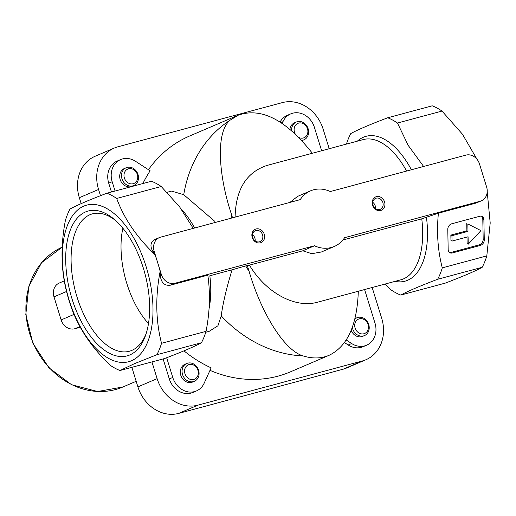 <?xml version="1.0" encoding="UTF-8"?>
<svg xmlns="http://www.w3.org/2000/svg" width="516" height="516" viewBox="0 0 516 516"><rect width="100%" height="100%" fill="white"/><g stroke="black" fill="none" stroke-linecap="round" stroke-linejoin="round"><path stroke-width="0.77" d="M81.173 203.62L79.341 197.705A36.294 31.063 -113.2 0 1 95.131 156.251L114.352 148.028A36.294 31.063 -113.2 0 1 117.925 146.789L282.349 102.607A36.294 31.063 -113.2 0 1 323.139 129.129L329.208 148.731M372.165 287.515L381.698 318.295A36.294 31.063 -113.2 0 1 365.902 359.749L346.688 367.973A36.294 31.063 -113.2 0 1 343.114 369.211L178.691 413.393A36.294 31.063 -113.2 0 1 137.901 386.871L131.851 367.327M80.277 327.279L74.736 328.763A12.1 10.352 -113.2 0 1 61.14 319.926L53.999 296.855A12.1 10.352 -113.2 0 1 59.263 283.039L64.313 280.878M205.781 332.227L209.225 331.298L217.933 325.783L221.241 315.869A128.245 109.747 66.8 0 0 303.144 355.943C312.619 358.813 321.262 358.601 329.079 355.311C347.371 346.488 357.117 325.132 358.317 291.237M166.662 357.73L172.763 377.454A19.356 16.564 -113.2 0 0 196.428 390.935A19.356 16.564 -113.2 0 0 204.188 383.143L211.134 367.837A128.245 109.747 -113.2 0 1 183.954 350.854M209.999 370.346A128.245 109.747 66.8 0 0 290.605 371.778L329.079 355.311M365.902 359.749A36.294 31.063 -113.2 0 1 362.329 360.981L197.905 405.163A36.294 31.063 -113.2 0 1 157.122 378.641L151.943 361.929M364.599 289.553L374.99 323.113A19.356 16.564 -113.2 0 1 366.566 345.217L363.116 346.694A19.356 16.564 -113.2 0 1 348.197 344.998L344.469 342.579M196.428 390.935L192.971 392.418A19.356 16.564 -113.2 0 1 169.312 378.931L163.121 358.923M303.144 355.943C283.316 350.164 260.232 310.168 249.125 271.403L247.287 265.482L249.434 265.127C265.837 292.688 295.12 308.639 317.514 302.202L400.9 279.795A72.595 37.281 75 0 0 421.759 218.823L342.882 240.017M385.188 284.019L390.98 289.824A93.157 47.84 75 0 0 400.758 295.068C407.717 291.237 420.024 285.974 437.671 279.266L482.196 267.301C475.242 271.132 462.936 276.402 445.282 283.11L400.758 295.068M481.363 200.84A12.1 10.352 -113.2 0 1 480.17 201.253L344.591 237.683A30.244 25.884 -113.2 0 1 334.316 246.461A30.244 25.884 -113.2 0 1 314.515 245.764L174.93 283.271A12.1 10.352 -113.2 0 1 161.334 274.435L154.194 251.363A12.1 10.352 -113.2 0 1 159.457 237.547A12.1 10.352 -113.2 0 1 160.644 237.134L300.235 199.627A30.244 25.884 -113.2 0 1 310.509 190.849A30.244 25.884 -113.2 0 1 330.311 191.546L465.89 155.116A12.1 10.352 -113.2 0 1 479.487 163.953L486.627 187.024A12.1 10.352 -113.2 0 1 481.363 200.84L475.733 203.156L438.4 213.185C436.51 232.529 437.813 250.75 442.289 267.856A93.157 47.84 75 0 1 437.671 279.266M438.4 213.185L421.759 218.823M423.617 166.475L408.175 145.351L397.455 123.027L441.986 111.063L462.459 134.205L477.023 159.309M346.423 144.099A93.157 47.84 75 0 1 350.77 133.586C357.736 129.748 370.037 124.485 387.684 117.777A93.157 47.84 75 0 1 397.455 123.027M161.527 343.301L206.052 331.337C209.838 312.006 210.425 293.275 207.819 275.144L170.486 285.174C164.398 286.025 160.973 282.6 160.212 274.912L160.147 271.326C155.258 296.616 155.716 320.61 161.527 343.301A93.157 47.84 75 0 1 156.909 354.705L134.399 363.696L119.996 370.514A93.157 47.84 75 0 1 110.218 365.263C92.177 348.081 79.412 329.35 71.924 309.084A93.157 47.84 75 0 1 66.77 292.424C60.959 270.003 60.501 246.003 65.39 220.435A93.157 47.84 75 0 1 70.002 209.025C76.961 205.194 89.268 199.924 106.922 193.223A93.157 47.84 75 0 1 116.693 198.466C124.04 218.526 136.798 237.25 154.981 254.64A93.151 47.84 -105 0 1 160.147 271.326M206.052 331.337A93.157 47.84 75 0 1 201.434 342.74C194.468 346.578 182.161 351.848 164.52 358.549L119.996 370.514M334.316 246.461L321.449 251.969L311.806 253.685L302.763 250.802L249.434 265.127M209.006 308.942A72.595 37.281 75 0 0 209.831 275.77L232.058 269.797C226.343 288.708 222.738 304.066 221.241 315.869M312.361 153.252C285.967 119.86 261.283 107.16 238.308 115.158L230.149 120.144A128.245 109.747 66.8 0 0 183.735 194.7L171.551 191.088L167.016 192.307M183.735 194.7L214.817 221.345M442.289 267.856L486.814 255.891A93.157 47.84 75 0 1 482.196 267.301M387.684 117.777L432.208 105.812A93.157 47.84 75 0 1 441.986 111.063M131.593 360.703A81.064 41.628 75 0 1 62.32 259.077A81.064 41.628 75 0 1 129.097 230.484A81.064 41.628 75 0 1 131.593 360.703M156.909 354.705L201.434 342.74M106.922 193.223L151.446 181.258A93.157 47.84 75 0 1 161.224 186.502L116.693 198.466M193.223 228.382L179.549 206.787L161.224 186.502M238.308 115.158L189.649 135.992A128.245 109.747 66.8 0 0 148.453 169.706M142.887 183.561A128.245 109.747 -113.2 0 1 150.143 170.802L135.514 161.295A19.356 16.564 -113.2 0 0 120.596 159.599L117.138 161.076A19.356 16.564 -113.2 0 0 108.721 183.18L111.45 192.004M232.058 269.797L245.687 265.914A91.951 78.684 66.8 0 0 249.125 271.403M232.535 217.816L231.174 213.424C218.403 174.84 215.598 131.793 230.149 120.144M247.287 265.482L245.687 265.914M406.595 171.048A72.595 37.281 75 0 0 363.225 139.584L267.017 165.436C246.351 172.312 235.715 189.54 235.109 217.126M289.921 202.401L297.635 196.364L310.509 190.849M129.806 354.943A75.013 38.526 75 0 1 66.499 272.706A75.013 38.526 75 0 1 114.339 219.403A75.013 38.526 75 0 1 143.345 268.146A75.013 38.526 75 0 1 145.531 335.477A75.013 38.526 75 0 1 129.806 354.943M487.22 191.868L490.2 222.983L486.814 255.891M159.457 237.547L155.039 239.437C150.382 242.023 149.724 246.158 153.071 251.84L154.981 254.64M480.338 245.429L452.268 252.975A4.838 3.741 -61.8 0 1 449.894 252.75A4.838 3.741 -61.8 0 1 448.172 249.563L447.785 229.362A4.838 3.741 -61.8 0 1 451.706 223.796L479.783 216.256A4.838 3.741 -61.8 0 1 482.157 216.481A4.838 3.741 -61.8 0 1 483.879 219.668L484.266 239.863A4.838 3.741 -61.8 0 1 480.338 245.429L479.261 244.848L451.184 252.395A4.838 3.741 -61.8 0 1 449.384 252.401M314.515 245.764L302.763 250.802M264.263 234.277A7.256 6.211 66.8 0 0 253.388 230.71A7.256 6.211 66.8 0 0 257.097 242.701A7.256 6.211 66.8 0 0 264.263 234.277M384.575 201.95A7.256 6.211 66.8 0 0 373.694 198.383A7.256 6.211 66.8 0 0 377.409 210.373A7.256 6.211 66.8 0 0 384.575 201.95M194.384 381.285L192.616 382.04A9.681 8.282 -113.2 0 1 180.787 375.3A9.681 8.282 -113.2 0 1 184.999 364.244L186.76 363.49A9.681 8.282 -113.2 0 1 198.189 369.127A9.681 8.282 -113.2 0 1 194.384 381.285A9.681 8.282 -113.2 0 1 182.554 374.539A9.681 8.282 -113.2 0 1 186.76 363.49M366.566 345.217A19.356 16.564 -113.2 0 1 351.648 343.521L346.23 339.999M354.976 318.598A9.681 8.282 -113.2 0 1 355.143 318.527L356.904 317.772A9.681 8.282 -113.2 0 1 368.327 323.409A9.681 8.282 -113.2 0 1 364.522 335.568A9.681 8.282 -113.2 0 1 352.692 328.821A9.681 8.282 -113.2 0 1 352.344 327.35M364.522 335.568L362.761 336.322A9.681 8.282 -113.2 0 1 351.19 330.33M280.078 122.034A19.356 16.564 -113.2 0 1 287.283 115.358L290.734 113.881A19.356 16.564 -113.2 0 1 314.399 127.362L321.642 150.762M282.181 123.421L282.974 121.673A19.356 16.564 -113.2 0 1 290.734 113.881M289.928 129.271A9.681 8.282 -113.2 0 1 294.546 122.776L296.313 122.021A9.681 8.282 -113.2 0 1 307.736 127.658A9.681 8.282 -113.2 0 1 303.93 139.817A9.681 8.282 -113.2 0 1 301.602 140.378M303.93 139.817L302.163 140.571A9.681 8.282 -113.2 0 1 301.886 140.681M133.786 185.534L132.025 186.289A9.681 8.282 -113.2 0 1 120.189 179.549A9.681 8.282 -113.2 0 1 124.401 168.493L126.168 167.739A9.681 8.282 -113.2 0 1 137.591 173.376A9.681 8.282 -113.2 0 1 133.786 185.534A9.681 8.282 -113.2 0 1 121.957 178.794A9.681 8.282 -113.2 0 1 126.168 167.739M115.062 191.036L112.172 181.703A19.356 16.564 -113.2 0 1 120.596 159.599M100.491 195.699L98.562 189.475A36.294 31.063 -113.2 0 1 114.352 148.028M375.448 208.619A5.947 5.089 66.8 0 0 375.203 205.794A5.947 5.089 66.8 0 0 372.758 202.337M382.866 202.511A5.947 5.089 66.8 0 0 375.596 198.37A5.947 5.089 66.8 0 0 373.255 205.839A5.947 5.089 66.8 0 0 380.279 209.303A5.947 5.089 66.8 0 0 382.866 202.511M255.143 240.946A5.947 5.089 66.8 0 0 254.891 238.121A5.947 5.089 66.8 0 0 252.453 234.664M262.554 234.838A5.947 5.089 66.8 0 0 255.285 230.697A5.947 5.089 66.8 0 0 252.95 238.166A5.947 5.089 66.8 0 0 259.967 241.63A5.947 5.089 66.8 0 0 262.554 234.838M122.873 228.227A69.292 35.585 -105 0 0 148.492 323.564M115.79 220.68A71.137 36.533 -105 0 0 93.086 213.695A71.137 36.533 -105 0 0 75.6 292.037A71.137 36.533 -105 0 0 130 351.067A71.137 36.533 -105 0 0 146.144 333.646M291.643 130.722A9.681 8.282 -113.2 0 1 296.313 122.021M295.229 133.966A7.824 6.695 -113.2 0 1 294.52 132.283A7.824 6.695 -113.2 0 1 300.164 122.879A7.824 6.695 -113.2 0 1 307.852 132.148A7.824 6.695 -113.2 0 1 298.848 137.495M124.375 178.001A7.824 6.695 -113.2 0 1 132.102 168.925A7.824 6.695 -113.2 0 1 136.101 181.845A7.824 6.695 -113.2 0 1 124.375 178.001M184.973 373.752A7.824 6.695 -113.2 0 1 192.694 364.677A7.824 6.695 -113.2 0 1 196.693 377.596A7.824 6.695 -113.2 0 1 184.973 373.752M354.853 319.107A9.681 8.282 -113.2 0 1 356.904 317.772M355.111 328.034A7.824 6.695 -113.2 0 1 362.838 318.959A7.824 6.695 -113.2 0 1 366.837 331.878A7.824 6.695 -113.2 0 1 355.111 328.034M481.583 216.249A4.838 3.741 -61.8 0 1 482.795 219.087L483.182 239.282A4.838 3.741 -61.8 0 1 479.261 244.848M480.925 230.613L468.225 244.178L468.083 236.767L452.042 241.082L451.939 235.696L467.98 231.381L467.838 223.976L480.925 230.613L467.838 223.976M467.019 237.057L467.141 243.591L468.225 244.178M452.042 241.082L450.958 240.501L450.855 235.109L466.896 230.8L466.754 223.396M466.896 230.8L467.98 231.381M450.855 235.109L451.939 235.696M66.538 291.488L53.999 296.855M74.046 314.399L61.14 319.926M137.901 386.871L157.122 378.641M426.448 217.371A75.013 38.519 75 0 1 395.004 281.381M357.33 141.171A75.013 38.519 75 0 1 411.394 169.758M181.497 209.38A72.595 37.281 75 0 1 194.667 227.995M231.174 213.424A91.951 78.684 66.8 0 0 231.31 218.145M174.93 283.271L170.486 285.174M480.17 201.253L475.733 203.156M161.334 274.435L160.212 274.912M154.194 251.363L153.071 251.84M172.763 377.454L169.312 378.931M351.648 343.521L348.197 344.998M282.974 121.673L280.891 122.563M112.172 181.703L108.721 183.18M343.114 369.211L362.329 360.981M178.691 413.393L197.905 405.163M79.341 197.705L98.562 189.475M79.883 326.564L74.736 328.763M451.184 252.395L452.268 252.975M482.795 219.087L483.879 219.668M483.182 239.282L484.266 239.863M122.937 386.974L97.608 391.521L71.621 384.762L48.91 367.779L32.837 343.153L25.8 314.586L28.864 286.341L41.609 262.67L62.178 247.17A76.22 65.229 66.8 0 0 33.166 343.024A76.22 65.229 66.8 0 0 122.937 386.974L136.179 381.305"/></g></svg>
